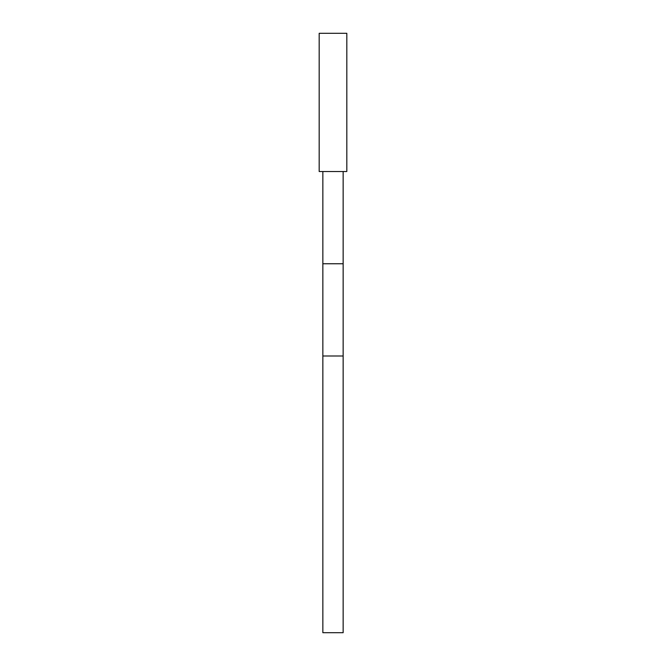 <?xml version="1.0" encoding="UTF-8"?>
<svg xmlns="http://www.w3.org/2000/svg" width="666" height="666" viewBox="0 0 666 666"><rect width="100%" height="100%" fill="white"/><g stroke="black" fill="none" stroke-linecap="round" stroke-linejoin="round"><path stroke-width="1" d="M333 171.52L319.18 171.52L319.18 33.3L346.82 33.3L346.82 171.52L333 171.52M322.852 355.994L343.148 355.994L343.148 632.7L322.852 632.7L322.852 263.761L343.148 263.761L343.148 171.52M322.852 171.52L322.852 263.761M343.148 355.994L343.148 263.761"/></g></svg>
